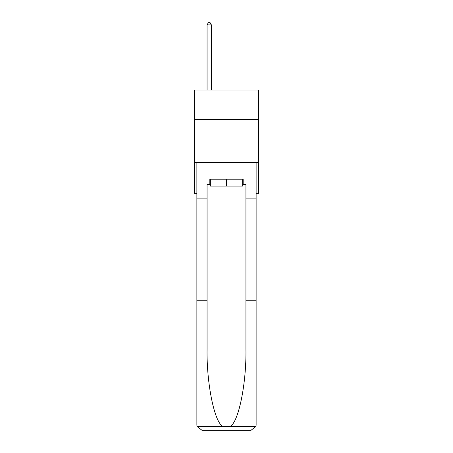 <?xml version="1.0" encoding="UTF-8"?>
<svg xmlns="http://www.w3.org/2000/svg" width="453" height="453" viewBox="0 0 453 453"><rect width="100%" height="100%" fill="white"/><g stroke="black" fill="none" stroke-linecap="round" stroke-linejoin="round"><path stroke-width="0.68" d="M258.459 119.416L258.459 90.051L194.541 90.051L194.541 119.416L258.459 119.416L258.459 193.697L256.126 193.697M258.459 162.604L194.541 162.604L194.541 119.416M194.541 162.604L194.541 193.697L196.874 193.697M242.649 179.184L242.649 186.098L210.351 186.098L210.351 179.184M226.5 179.184L226.5 186.098M209.83 184.371L207.066 184.371L207.066 300.798L196.874 300.798L196.874 425.169L197.027 426.409L202.055 430.35L250.945 430.35L255.973 426.409L256.126 425.169L256.126 300.798L245.934 300.798L245.934 184.371L243.17 184.371L243.17 179.184L209.83 179.184L209.83 184.371L210.351 184.371M237.814 430.35L250.945 430.35L237.814 430.35M207.066 300.798L207.066 349.116C206.528 383.442 214.326 421.896 222.74 426.409L230.26 426.409C238.674 421.896 246.472 383.442 245.934 349.116L245.934 300.798M196.874 425.169L196.874 162.604L256.126 162.604L256.126 198.878L245.934 198.878M207.066 198.878L196.874 198.878M256.126 300.798L256.126 198.878M242.649 184.371L243.17 184.371M211.387 90.051L211.387 24.898L207.066 24.898L207.066 90.051M207.066 24.898L208.363 22.65L210.09 22.65L211.387 24.898M197.027 426.409L222.74 426.409M230.26 426.409L255.973 426.409"/></g></svg>
